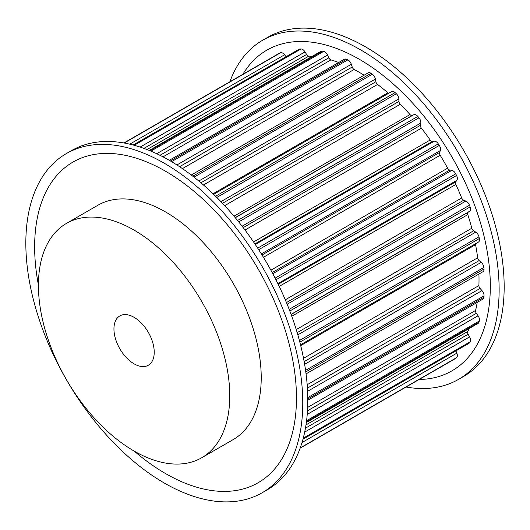 <?xml version="1.0" encoding="UTF-8"?>
<svg xmlns="http://www.w3.org/2000/svg" width="530" height="530" viewBox="0 0 530 530"><rect width="100%" height="100%" fill="white"/><g stroke="black" fill="none" stroke-linecap="round" stroke-linejoin="round"><path stroke-width="0.79" d="M134.09 317.324A28.481 16.443 60 0 1 152.693 342.426A28.481 16.443 60 0 1 148.327 365.25A28.481 16.443 60 0 1 134.09 363.838A28.481 16.443 60 0 1 115.48 338.736A28.481 16.443 60 0 1 119.846 315.913A28.481 16.443 60 0 1 134.09 317.324M406.113 387.033A195.822 113.056 -120 0 0 458.576 379.354L463.611 376.446A195.822 113.056 -120 0 0 493.629 219.533A195.822 113.056 -120 0 0 365.7 46.971A195.822 113.056 -120 0 0 267.796 37.279L262.761 40.181A195.822 113.056 -120 0 0 229.874 81.772M458.576 379.354A195.822 113.056 -120 0 0 488.594 222.441A195.822 113.056 -120 0 0 360.665 49.88A195.822 113.056 -120 0 0 262.761 40.181M419.184 379.493A185.136 106.888 -120 0 0 486.659 248.457A185.136 106.888 -120 0 0 359.406 59.327A185.136 106.888 -120 0 0 242.939 74.227M201.731 457.748L233.2 439.582A135.296 78.109 -120 0 0 253.943 331.171A135.296 78.109 -120 0 0 165.559 211.947A135.296 78.109 -120 0 0 97.911 205.243L66.442 223.415A135.296 78.109 -120 0 0 45.706 331.826A135.296 78.109 -120 0 0 134.09 451.05A135.296 78.109 -120 0 0 201.731 457.748A135.296 78.109 -120 0 0 222.474 349.336A135.296 78.109 -120 0 0 134.09 230.113A135.296 78.109 -120 0 0 66.442 223.415M164.3 163.253A195.822 113.056 60 0 1 292.222 335.808A195.822 113.056 60 0 1 262.204 492.721A195.822 113.056 60 0 1 164.3 483.029A195.822 113.056 60 0 1 36.371 310.467A195.822 113.056 60 0 1 66.389 153.554A195.822 113.056 60 0 1 164.3 163.253M66.389 153.554L71.424 150.646A195.822 113.056 60 0 1 169.335 160.345A195.822 113.056 60 0 1 297.257 332.906A195.822 113.056 60 0 1 267.239 489.819L262.204 492.721M38.418 285.06A185.136 106.888 60 0 1 165.559 171.25A185.136 106.888 60 0 1 296.469 397.997A185.136 106.888 60 0 1 165.559 473.575A185.136 106.888 60 0 1 134.335 451.189M123.888 142.968L279.264 53.258A4.982 2.875 60 0 1 279.509 53.139A176.987 102.184 60 0 1 280.529 52.761A4.982 2.875 60 0 1 284.577 54.782L286.087 56.71M133.149 145.008L299.019 49.244A4.982 2.875 60 0 1 299.834 49.012A176.987 102.184 60 0 1 300.994 48.965A4.982 2.875 60 0 1 305.022 51.894L306.598 54.464A2.849 1.643 -120 0 0 308.811 56.134A169.149 97.659 60 0 1 312.21 56.339M149.228 150.434L321.001 51.264A4.982 2.875 60 0 1 322.452 51.092A176.987 102.184 60 0 1 323.711 51.377A4.982 2.875 60 0 1 327.56 55.093L328.819 57.81A2.849 1.643 -120 0 0 330.925 59.91A169.149 97.659 60 0 1 338.697 62.507M169.282 160.318L344.354 59.241A4.982 2.875 60 0 1 346.488 59.3A176.987 102.184 60 0 1 347.799 59.903A4.982 2.875 60 0 1 351.317 64.269L352.218 67.025A2.849 1.643 -120 0 0 354.133 69.47A169.149 97.659 60 0 1 364.123 75.214M191.25 175.019L368.198 72.862A4.982 2.875 60 0 1 371.02 73.312A176.987 102.184 60 0 1 372.332 74.22A4.982 2.875 60 0 1 375.392 79.069L375.896 81.752A2.849 1.643 -120 0 0 377.546 84.456A169.149 97.659 60 0 1 387.894 92.796A2.849 1.643 -120 0 0 388.675 93.293M213.65 194.344L391.61 91.604A4.982 2.875 60 0 1 395.102 92.598A176.987 102.184 60 0 1 396.367 93.77A4.982 2.875 60 0 1 398.845 98.911L398.938 101.429A2.849 1.643 -120 0 0 400.263 104.278A169.149 97.659 60 0 1 410.008 114.559A2.849 1.643 -120 0 0 412.221 115.447L413.791 114.692A4.982 2.875 60 0 1 417.819 116.414A176.987 102.184 60 0 1 418.985 117.806A4.982 2.875 60 0 1 420.787 123.046L420.462 125.292A2.849 1.643 -120 0 0 421.41 128.18A169.149 97.659 60 0 1 430.181 140.013A2.849 1.643 -120 0 0 432.414 141.417L434.242 141.192A4.982 2.875 60 0 1 438.29 143.849A176.987 102.184 60 0 1 439.31 145.405A4.982 2.875 60 0 1 440.37 150.54L439.642 152.435A2.849 1.643 -120 0 0 440.172 155.25A169.149 97.659 60 0 1 447.631 168.169A2.849 1.643 -120 0 0 449.804 170.037L451.812 170.355A4.982 2.875 60 0 1 455.727 173.84A176.987 102.184 60 0 1 456.562 175.503A4.982 2.875 60 0 1 456.84 180.339L455.734 181.803A2.849 1.643 -120 0 0 455.833 184.447A169.149 97.659 60 0 1 461.69 197.955A2.849 1.643 -120 0 0 463.717 200.214L465.83 201.062A4.982 2.875 60 0 1 469.467 205.243A176.987 102.184 60 0 1 470.09 206.945A4.982 2.875 60 0 1 469.567 211.298L468.129 212.278A2.849 1.643 -120 0 0 467.785 214.637A169.149 97.659 60 0 1 471.819 228.218A2.849 1.643 -120 0 0 473.628 230.788L475.761 232.127A4.982 2.875 60 0 1 478.974 236.85A176.987 102.184 60 0 1 479.358 238.526A4.982 2.875 60 0 1 478.471 242.051L300.517 344.798M475.542 243.747A2.849 1.643 -120 0 0 475.576 244.674A169.149 97.659 60 0 1 477.636 257.805A2.849 1.643 -120 0 0 479.147 260.581L481.22 262.363A4.982 2.875 60 0 1 483.883 267.438A176.987 102.184 60 0 1 484.016 269.028A4.982 2.875 60 0 1 482.996 271.698L306.055 373.855M478.921 274.05A169.149 97.659 60 0 1 478.901 285.571A2.849 1.643 -120 0 0 480.061 288.452L481.995 290.612A4.982 2.875 60 0 1 484.016 295.839A176.987 102.184 60 0 1 483.883 297.284A4.982 2.875 60 0 1 482.87 299.152L307.798 400.236M477.212 302.425A169.149 97.659 60 0 1 475.576 310.454A2.849 1.643 -120 0 0 476.337 313.323L478.06 315.774A4.982 2.875 60 0 1 479.358 320.968A176.987 102.184 60 0 1 478.974 322.2A4.982 2.875 60 0 1 478.1 323.373L306.333 422.542M469.308 328.448A169.149 97.659 60 0 1 467.785 331.495A2.849 1.643 -120 0 0 468.129 334.244L469.567 336.894A4.982 2.875 60 0 1 470.09 341.843A176.987 102.184 60 0 1 469.467 342.824A4.982 2.875 60 0 1 468.858 343.413L302.988 439.184M455.926 350.88L456.84 353.159A4.982 2.875 60 0 1 456.562 357.671A176.987 102.184 60 0 1 455.727 358.366A4.982 2.875 60 0 1 455.508 358.518L439.549 367.734A4.982 2.875 60 0 0 439.575 367.721M279.509 53.139L123.914 142.968M280.529 52.761L124.199 143.02M299.834 49.012L133.434 145.088M284.577 54.782L129.757 144.167M300.994 48.965L134.169 145.286M322.452 51.092L149.904 150.712M308.811 56.134L147.009 149.553M306.598 54.464L143.915 148.387M305.022 51.894L140.139 147.088M323.711 51.377L150.924 151.136M346.488 59.3L170.395 160.961M330.925 59.91L163.001 156.86M328.819 57.81L159.961 155.303M327.56 55.093L156.721 153.726M347.799 59.903L171.561 161.657M371.02 73.312L192.801 176.205M354.133 69.47L182.413 168.613M352.218 67.025L179.577 166.698M351.317 64.269L176.914 164.963M372.332 74.22L194.026 177.166M395.102 92.598L215.591 196.239M387.894 92.796L213.034 193.748M377.546 84.456L203.447 184.97M375.896 81.752L200.903 182.784M375.392 79.069L198.796 181.022M396.367 93.77L216.803 197.438M417.819 116.414L237.559 220.487M413.791 114.692L235.3 217.744M412.221 115.447L235.214 217.638M410.008 114.559L233.995 216.18M400.263 104.278L224.694 205.64M398.938 101.429L222.501 203.295M398.845 98.911L220.917 201.638M418.985 117.806L238.692 221.898M438.29 143.849L257.679 248.126M434.242 141.192L255.288 244.509M432.414 141.417L254.884 243.913M430.181 140.013L253.572 241.971M421.41 128.18L245.006 230.027M420.462 125.292L243.197 227.642M420.787 123.046L242.097 226.211M439.31 145.405L258.686 249.683M455.727 173.84L275.11 278.124M451.812 170.355L272.798 273.705M449.804 170.037L272.195 272.579M447.631 168.169L270.903 270.201M440.172 155.25L263.443 257.288M439.642 152.435L262.032 254.976M440.37 150.54L261.356 253.897M456.562 175.503L275.951 279.78M469.467 205.243L289.175 309.334M465.83 201.062L287.141 304.227M463.717 200.214L286.452 302.564M461.69 197.955L285.292 299.794M455.833 184.447L279.224 286.405M455.734 181.803L278.204 284.299M456.84 180.339L277.892 283.656M470.09 206.945L289.824 311.017M478.974 236.85L299.41 340.518M475.761 232.127L297.834 334.854M473.628 230.788L297.184 332.661M471.819 228.218L296.25 329.587M467.785 214.637L291.772 316.258M468.129 212.278L291.122 314.476M469.567 211.298L291.076 314.35M479.358 238.526L299.841 342.168M483.883 267.438L305.578 370.384M481.22 262.363L304.624 364.322M479.147 260.581L304.154 361.612M477.636 257.805L303.531 358.32M475.576 244.674L300.722 345.626M484.016 269.028L305.797 371.921M484.016 295.839L307.778 397.593M481.995 290.612L307.592 391.299M480.061 288.452L307.42 388.126M478.901 285.571L307.181 384.714M483.883 297.284L307.798 398.951M479.358 320.968L306.572 420.721M478.06 315.774L307.221 414.407M476.337 313.323L307.479 410.816M475.576 310.454L307.652 407.404M478.974 322.2L306.426 421.82M470.09 341.843L303.259 438.158M469.567 336.894L304.684 432.089M468.129 334.244L305.446 428.167M467.785 331.495L305.989 424.908M469.467 342.824L303.061 438.9M456.562 357.671L300.232 447.929M456.84 353.159L302.02 442.543M455.727 358.366L300.139 448.194"/></g></svg>
